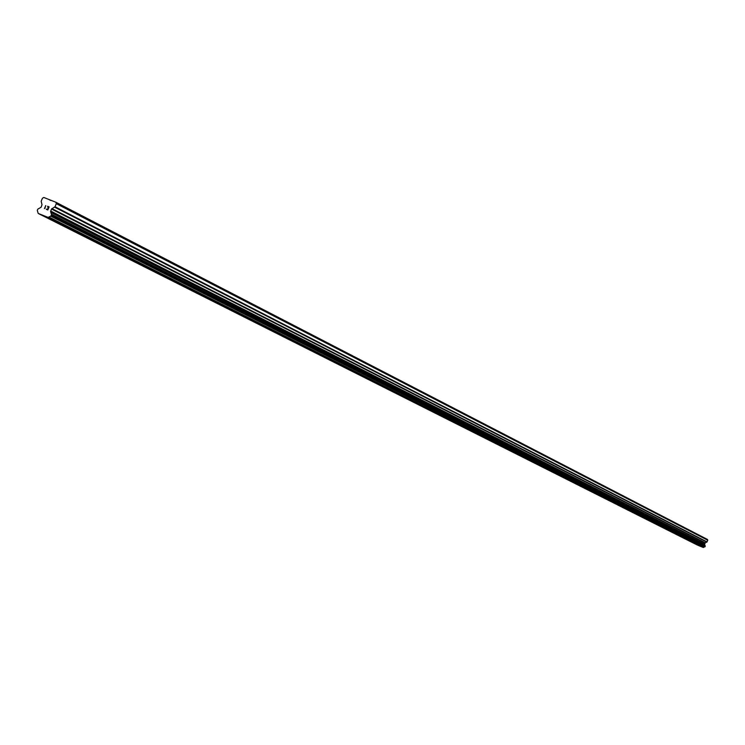 <?xml version="1.0" encoding="UTF-8"?>
<svg xmlns="http://www.w3.org/2000/svg" width="745" height="745" viewBox="0 0 745 745"><rect width="100%" height="100%" fill="white"/><g stroke="black" fill="none" stroke-linecap="round" stroke-linejoin="round"><path stroke-width="1.12" d="M58.874 223.034L51.023 219.645M58.24 222.662L51.079 219.71L58.24 222.662M81.782 234.563L74.072 231.248M81.177 234.209L74.127 231.304L81.177 234.209M103.937 245.729L96.375 242.47M103.369 245.394L96.422 242.525L103.369 245.394M125.393 256.531L117.961 253.337M124.853 256.215L117.999 253.393L124.853 256.215M146.178 266.999L138.859 263.86M145.657 266.691L138.905 263.907L145.657 266.691M166.312 277.14L159.123 274.058M165.818 276.851L159.16 274.104L165.818 276.851M185.831 286.974L178.763 283.938M185.365 286.695L178.791 283.985L185.365 286.695M204.735 296.473L197.807 293.53M223.146 305.767L216.292 302.833M222.718 305.515L216.329 302.87L222.718 305.515M240.989 314.753L234.265 311.904M258.292 323.442L251.67 320.639M257.928 323.246L251.698 320.676L257.928 323.246M275.138 331.925L268.628 329.197M291.509 340.167L285.074 337.448M291.165 339.99L285.093 337.485L291.165 339.99M307.443 348.213L301.082 345.512M307.098 348.017L301.101 345.54L307.098 348.017M322.93 356.017L316.672 353.372M337.979 363.579L331.814 360.98M337.681 363.42L331.832 360.999L337.681 363.42M352.674 370.991L346.583 368.43M366.94 378.171L360.934 375.638M380.881 385.202L374.94 382.679M380.602 385.035L374.949 382.707L380.602 385.035M394.45 392.038L388.583 389.551M394.179 391.879L388.592 389.57L394.179 391.879M407.673 398.696L401.89 396.265M420.553 405.178L414.844 402.766M433.152 411.529L427.509 409.154M445.417 417.703L439.848 415.347M457.411 423.747L451.908 421.428M469.108 429.642L463.669 427.351M480.534 435.397L475.161 433.134M491.7 441.012L486.383 438.786M502.605 446.506L497.353 444.299M513.258 451.87L508.062 449.682M523.698 457.132L518.548 454.971M533.886 462.263L528.801 460.131M543.859 467.283L538.821 465.178M553.619 472.2L548.637 470.114M563.164 477.005L558.238 474.947M572.505 481.717L567.625 479.659M572.356 481.624L567.634 479.668L572.356 481.624M581.659 486.327L576.835 484.306M590.617 490.834L585.84 488.832M599.399 495.257L594.668 493.274M607.995 499.588L603.31 497.623M616.422 503.834L611.785 501.888M624.673 507.988L620.082 506.06M632.775 512.076L628.221 510.167M640.709 516.071L636.211 514.18M648.495 519.991L644.034 518.12M656.131 523.837L651.717 521.984M663.627 527.609L659.241 525.774M670.975 531.315L666.635 529.499M678.192 534.947L673.89 533.15M685.27 538.505L681.005 536.726M692.226 542.006L687.998 540.237M692.133 541.96L687.998 540.246L692.133 541.96M699.052 545.452L694.861 543.701M55.875 202.24L707.443 539.445L707.75 540.255L707.061 541.894L55.009 206.747L51.498 209.028L50.604 211.589L51.554 214.802L50.93 216.003L48.174 217.41L38.181 213.424L37.287 210.276L37.902 209.066L41.115 207.231L42.009 204.679L41.161 201.262L42.474 198.198L43.853 197.481L55.875 202.24L56.322 203.683L55.009 206.747M38.181 213.424L697.32 545.033L703.345 547.519L705.264 546.187L704.612 544.409L705.059 543.03L707.061 541.894M47.717 209.652L48.239 208.432L47.717 209.662L46.386 209.131L47.717 209.652M47.605 207.948L48.332 208.237L47.605 207.948M48.332 208.237L48.853 207.017L48.332 208.237M48.853 207.017L47.522 206.486L48.853 207.017M49.114 206.877L47.605 206.281L49.114 206.877L47.801 209.932L46.302 209.326M45.091 208.106L44.449 208.591L45.762 205.546L44.458 208.591M45.762 205.546L44.793 208.265L45.762 205.546M50.828 200.517L48.583 199.353M707.75 540.255L56.322 203.683M704.761 544.791L50.818 212.288M704.798 544.902L50.874 212.483M704.845 546.867L50.781 216.078M704.742 546.877L50.595 216.115M703.774 547.314L48.919 217M703.736 547.342L48.844 217.065M703.345 547.519L48.174 217.41M706.847 542.118L54.618 207.175M705.273 542.807L51.889 208.6M705.059 543.03L51.498 209.028M704.612 544.092L50.641 211.021M704.612 544.409L50.604 211.589M705.17 545.871L51.424 214.215M705.236 545.955L51.526 214.374M705.264 546.029L51.573 214.513M705.264 546.187L51.554 214.802M705.04 546.718L51.126 215.789M704.938 546.83L50.93 216.003"/></g></svg>
